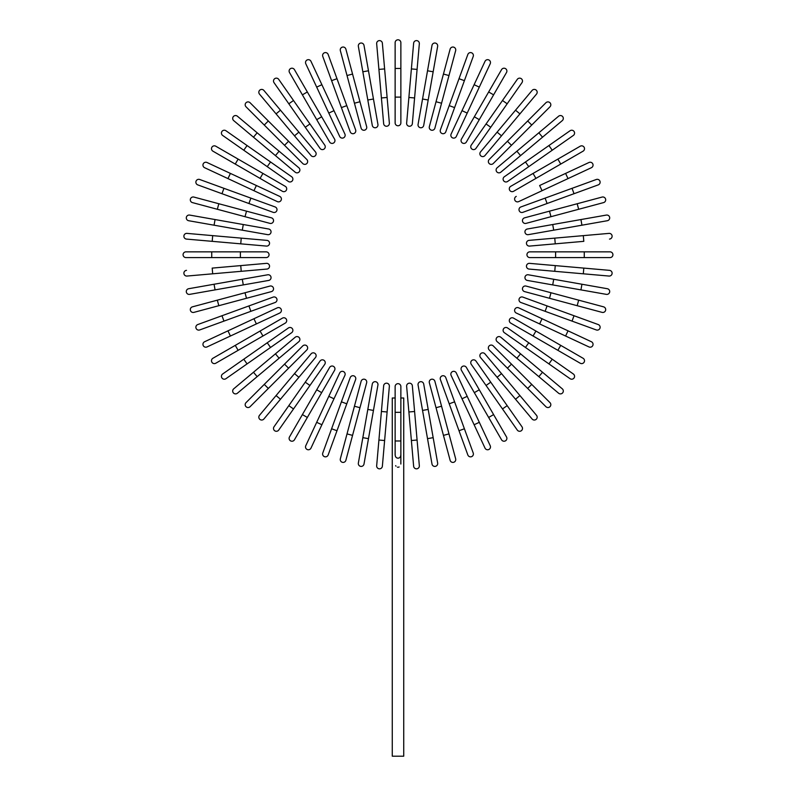 <?xml version="1.0" encoding="UTF-8"?>
<svg xmlns="http://www.w3.org/2000/svg" width="796" height="796" viewBox="0 0 796 796"><rect width="100%" height="100%" fill="white"/><g stroke="black" fill="none" stroke-linecap="round" stroke-linejoin="round"><path stroke-width="1.19" d="M395.134 42.666A2.866 2.866 0 0 1 398 39.8A2.866 2.866 0 0 1 400.866 42.666L400.866 122.902L400.866 97.112L395.134 97.112L395.134 42.666L395.134 68.456L400.866 68.456M395.134 122.902L395.134 97.112L395.134 122.902A2.866 2.866 0 0 0 398 125.768A2.866 2.866 0 0 0 400.866 122.902A2.866 2.866 0 0 1 398 125.768A2.866 2.866 0 0 1 395.134 122.902M382.369 43.223L384.617 68.914L382.369 43.223A2.866 2.866 0 0 0 379.264 40.616A2.866 2.866 0 0 0 376.667 43.72L378.916 69.411L376.667 43.72M389.363 123.151L387.115 97.46L389.363 123.151A2.866 2.866 0 0 1 386.756 126.256A2.866 2.866 0 0 1 383.652 123.659L378.916 69.411L384.617 68.914L387.115 97.46L381.413 97.958M364.001 45.392L368.478 70.784L364.001 45.392A2.866 2.866 0 0 0 360.678 43.064A2.866 2.866 0 0 0 358.359 46.387L362.837 71.779L358.359 46.387M377.931 124.405L373.453 99.012L377.931 124.405A2.866 2.866 0 0 1 375.613 127.728A2.866 2.866 0 0 1 372.289 125.4L362.837 71.779L368.478 70.784L373.453 99.012L367.812 100.007L372.289 125.4A2.866 2.866 0 0 0 375.613 127.728A2.866 2.866 0 0 0 377.931 124.405A2.866 2.866 0 0 1 375.613 127.728A2.866 2.866 0 0 1 372.289 125.4M345.882 49.153A2.866 2.866 0 0 0 342.38 47.123A2.866 2.866 0 0 0 340.35 50.636A2.866 2.866 0 0 1 342.38 47.123A2.866 2.866 0 0 1 345.882 49.153L352.558 74.058L345.882 49.153A2.866 2.866 0 0 0 342.38 47.123A2.866 2.866 0 0 0 340.35 50.636L347.026 75.54L352.558 74.058L366.648 126.654A2.866 2.866 0 0 1 364.628 130.166A2.866 2.866 0 0 1 361.115 128.136L347.026 75.54M328.161 54.476A2.866 2.866 0 0 0 324.489 52.765A2.866 2.866 0 0 0 322.778 56.436L331.604 80.665L322.778 56.436A2.866 2.866 0 0 1 324.489 52.765A2.866 2.866 0 0 1 328.161 54.476L336.987 78.704L328.161 54.476A2.866 2.866 0 0 0 324.489 52.765A2.866 2.866 0 0 0 322.778 56.436M355.613 129.867L346.787 105.639L355.613 129.867A2.866 2.866 0 0 1 353.892 133.549A2.866 2.866 0 0 1 350.22 131.828L331.604 80.665L341.404 107.599L346.787 105.639L336.987 78.704L331.604 80.665M310.977 61.322A2.866 2.866 0 0 0 307.166 59.939A2.866 2.866 0 0 0 305.783 63.74L316.689 87.122L305.783 63.74A2.866 2.866 0 0 1 307.166 59.939A2.866 2.866 0 0 1 310.977 61.322L321.882 84.694L310.977 61.322A2.866 2.866 0 0 0 307.166 59.939A2.866 2.866 0 0 0 305.783 63.74M344.887 134.046L333.992 110.664L344.887 134.046A2.866 2.866 0 0 1 343.504 137.847A2.866 2.866 0 0 1 339.693 136.464L316.689 87.122L339.693 136.464A2.866 2.866 0 0 0 343.504 137.847A2.866 2.866 0 0 0 344.887 134.046A2.866 2.866 0 0 1 343.504 137.847A2.866 2.866 0 0 1 339.693 136.464M316.689 87.122L321.882 84.694L333.992 110.664L328.798 113.092M294.45 69.64A2.866 2.866 0 0 0 290.54 68.595A2.866 2.866 0 0 0 289.495 72.506L302.39 94.843L289.495 72.506A2.866 2.866 0 0 1 290.54 68.595A2.866 2.866 0 0 1 294.45 69.64L307.346 91.978L294.45 69.64A2.866 2.866 0 0 0 290.54 68.595A2.866 2.866 0 0 0 289.495 72.506M334.569 139.131L321.674 116.793L334.569 139.131A2.866 2.866 0 0 1 333.524 143.041A2.866 2.866 0 0 1 329.614 141.996L302.39 94.843L316.718 119.659L321.674 116.793L307.346 91.978L302.39 94.843M278.719 79.371A2.866 2.866 0 0 0 274.729 78.665A2.866 2.866 0 0 0 274.023 82.655L288.819 103.788L293.515 100.495L278.719 79.371L324.738 145.101A2.866 2.866 0 0 1 324.032 149.091A2.866 2.866 0 0 1 320.042 148.384L288.819 103.788M309.942 123.967L305.256 127.261L320.042 148.384M263.894 90.436L280.471 110.196L263.894 90.436A2.866 2.866 0 0 0 259.854 90.077A2.866 2.866 0 0 0 259.496 94.117L276.073 113.878L259.496 94.117M298.888 132.146L315.465 151.897A2.866 2.866 0 0 1 315.107 155.936A2.866 2.866 0 0 1 311.077 155.588L276.073 113.878L294.5 135.827L298.888 132.146L280.471 110.196L276.073 113.878M250.083 102.744A2.866 2.866 0 0 0 246.024 102.744A2.866 2.866 0 0 0 246.024 106.803L264.262 125.042L246.024 106.803A2.866 2.866 0 0 1 246.024 102.744A2.866 2.866 0 0 1 250.083 102.744L268.322 120.982L250.083 102.744A2.866 2.866 0 0 0 246.024 102.744A2.866 2.866 0 0 0 246.024 106.803M306.818 159.489L288.58 141.25L306.818 159.489A2.866 2.866 0 0 1 306.818 163.538A2.866 2.866 0 0 1 302.769 163.538L264.262 125.042L302.769 163.538A2.866 2.866 0 0 0 306.818 163.538A2.866 2.866 0 0 0 306.818 159.489A2.866 2.866 0 0 1 306.818 163.538A2.866 2.866 0 0 1 302.769 163.538M264.262 125.042L268.322 120.982L288.58 141.25L284.53 145.3M237.397 116.216L257.158 132.793L237.397 116.216A2.866 2.866 0 0 0 233.357 116.574A2.866 2.866 0 0 0 233.716 120.614L253.476 137.191L233.716 120.614M279.107 151.22L257.158 132.793L298.868 167.797L279.107 151.22L275.426 155.608L253.476 137.191L257.158 132.793M295.177 172.185L275.426 155.608L295.177 172.185A2.866 2.866 0 0 0 299.216 171.827A2.866 2.866 0 0 0 298.868 167.797M291.664 176.762A2.866 2.866 0 0 1 292.371 180.752A2.866 2.866 0 0 1 288.381 181.458L243.775 150.235L247.068 145.539L291.664 176.762L225.935 130.743A2.866 2.866 0 0 0 221.945 131.449A2.866 2.866 0 0 0 222.651 135.439L243.775 150.235L222.651 135.439M243.775 150.235L267.247 166.662L270.54 161.976M215.786 146.215A2.866 2.866 0 0 0 211.875 147.26A2.866 2.866 0 0 0 212.92 151.17L235.258 164.066L238.123 159.11L215.786 146.215L262.939 173.438L238.123 159.11M282.411 191.289A2.866 2.866 0 0 0 286.321 190.244A2.866 2.866 0 0 0 285.276 186.334A2.866 2.866 0 0 1 286.321 190.244A2.866 2.866 0 0 1 282.411 191.289L260.073 178.394L262.939 173.438L285.276 186.334A2.866 2.866 0 0 1 286.321 190.244A2.866 2.866 0 0 1 282.411 191.289L235.258 164.066M207.02 162.503A2.866 2.866 0 0 0 203.219 163.886A2.866 2.866 0 0 0 204.602 167.697L227.974 178.602L204.602 167.697A2.866 2.866 0 0 1 203.219 163.886A2.866 2.866 0 0 1 207.02 162.503L230.402 173.409L207.02 162.503A2.866 2.866 0 0 0 203.219 163.886A2.866 2.866 0 0 0 204.602 167.697M253.944 190.712L256.372 185.518L230.402 173.409L279.744 196.413A2.866 2.866 0 0 1 281.127 200.224A2.866 2.866 0 0 1 277.326 201.607L227.974 178.602L230.402 173.409M277.326 201.607A2.866 2.866 0 0 0 281.127 200.224A2.866 2.866 0 0 0 279.744 196.413A2.866 2.866 0 0 1 281.127 200.224A2.866 2.866 0 0 1 277.326 201.607M199.716 179.498A2.866 2.866 0 0 0 196.045 181.209A2.866 2.866 0 0 0 197.756 184.881A2.866 2.866 0 0 1 196.045 181.209A2.866 2.866 0 0 1 199.716 179.498L223.945 188.324L199.716 179.498A2.866 2.866 0 0 0 196.045 181.209A2.866 2.866 0 0 0 197.756 184.881L221.984 193.707L223.945 188.324L250.879 198.124L223.945 188.324M275.108 206.94L250.879 198.124L275.108 206.94A2.866 2.866 0 0 1 276.829 210.612A2.866 2.866 0 0 1 273.147 212.333L221.984 193.707M250.879 198.124L248.919 203.507L273.147 212.333M192.433 202.602A2.866 2.866 0 0 1 190.403 199.1A2.866 2.866 0 0 1 193.916 197.07A2.866 2.866 0 0 0 190.403 199.1A2.866 2.866 0 0 0 192.433 202.602L217.338 209.278L192.433 202.602A2.866 2.866 0 0 1 190.403 199.1A2.866 2.866 0 0 1 193.916 197.07L271.416 217.835A2.866 2.866 0 0 1 273.446 221.348A2.866 2.866 0 0 1 269.934 223.368L217.338 209.278L245.019 216.691L246.501 211.159M215.059 219.557L189.667 215.079A2.866 2.866 0 0 0 186.344 217.398A2.866 2.866 0 0 0 188.672 220.721L214.064 225.198L215.059 219.557L243.287 224.532L268.68 229.009L243.287 224.532L242.292 230.173L214.064 225.198M268.68 229.009A2.866 2.866 0 0 1 271.008 232.333A2.866 2.866 0 0 1 267.685 234.651A2.866 2.866 0 0 0 271.008 232.333A2.866 2.866 0 0 0 268.68 229.009A2.866 2.866 0 0 1 271.008 232.333A2.866 2.866 0 0 1 267.685 234.651L242.292 230.173M212.691 235.636L266.939 240.372L241.238 238.133L240.74 243.835L266.431 246.083L212.194 241.337L212.691 235.636L187 233.387A2.866 2.866 0 0 0 183.896 235.984A2.866 2.866 0 0 0 186.503 239.089L212.194 241.337L186.503 239.089M266.431 246.083A2.866 2.866 0 0 0 269.536 243.476A2.866 2.866 0 0 0 266.939 240.372M211.736 251.854L185.946 251.854A2.866 2.866 0 0 0 183.08 254.72A2.866 2.866 0 0 0 185.946 257.586L211.736 257.586L211.736 251.854L266.182 251.854A2.866 2.866 0 0 1 269.048 254.72A2.866 2.866 0 0 1 266.182 257.586L211.736 257.586M186.503 270.351A2.866 2.866 0 0 0 183.896 273.456A2.866 2.866 0 0 0 187 276.053L212.691 273.804L212.194 268.103L266.431 263.357L240.74 265.605L241.238 271.307L212.691 273.804M266.431 263.357A2.866 2.866 0 0 1 269.536 265.964A2.866 2.866 0 0 1 266.939 269.068L241.238 271.307M188.672 288.719L214.064 284.242L188.672 288.719A2.866 2.866 0 0 0 186.344 292.042A2.866 2.866 0 0 0 189.667 294.361L215.059 289.883L189.667 294.361M242.292 279.267L267.685 274.789A2.866 2.866 0 0 1 271.008 277.108A2.866 2.866 0 0 1 268.68 280.431L215.059 289.883L214.064 284.242L242.292 279.267L243.287 284.908L268.68 280.431A2.866 2.866 0 0 0 271.008 277.108A2.866 2.866 0 0 0 267.685 274.789A2.866 2.866 0 0 1 271.008 277.108A2.866 2.866 0 0 1 268.68 280.431M192.433 306.838A2.866 2.866 0 0 0 190.403 310.34A2.866 2.866 0 0 0 193.916 312.37A2.866 2.866 0 0 1 190.403 310.34A2.866 2.866 0 0 1 192.433 306.838L217.338 300.162L192.433 306.838A2.866 2.866 0 0 0 190.403 310.34A2.866 2.866 0 0 0 193.916 312.37L218.82 305.694L217.338 300.162L269.934 286.072A2.866 2.866 0 0 1 273.446 288.092A2.866 2.866 0 0 1 271.416 291.605L218.82 305.694M197.756 324.559A2.866 2.866 0 0 0 196.045 328.231A2.866 2.866 0 0 0 199.716 329.942L223.945 321.116L199.716 329.942A2.866 2.866 0 0 1 196.045 328.231A2.866 2.866 0 0 1 197.756 324.559L221.984 315.733L197.756 324.559A2.866 2.866 0 0 0 196.045 328.231A2.866 2.866 0 0 0 199.716 329.942M248.919 305.933L273.147 297.107A2.866 2.866 0 0 1 276.829 298.828A2.866 2.866 0 0 1 275.108 302.5L223.945 321.116L250.879 311.316L248.919 305.933L221.984 315.733L223.945 321.116M204.602 341.743A2.866 2.866 0 0 0 203.219 345.554A2.866 2.866 0 0 0 207.02 346.937L230.402 336.031L207.02 346.937A2.866 2.866 0 0 1 203.219 345.554A2.866 2.866 0 0 1 204.602 341.743L227.974 330.837L204.602 341.743A2.866 2.866 0 0 0 203.219 345.554A2.866 2.866 0 0 0 207.02 346.937M230.402 336.031L227.974 330.837L277.326 307.833A2.866 2.866 0 0 1 281.127 309.216A2.866 2.866 0 0 1 279.744 313.027L230.402 336.031L279.744 313.027A2.866 2.866 0 0 0 281.127 309.216A2.866 2.866 0 0 0 277.326 307.833A2.866 2.866 0 0 1 281.127 309.216A2.866 2.866 0 0 1 279.744 313.027M212.92 358.27A2.866 2.866 0 0 0 211.875 362.18A2.866 2.866 0 0 0 215.786 363.225A2.866 2.866 0 0 1 211.875 362.18A2.866 2.866 0 0 1 212.92 358.27L235.258 345.374L212.92 358.27A2.866 2.866 0 0 0 211.875 362.18A2.866 2.866 0 0 0 215.786 363.225L262.939 336.002L238.123 350.33L235.258 345.374L260.073 331.046L282.411 318.151L260.073 331.046L262.939 336.002L285.276 323.106A2.866 2.866 0 0 0 286.321 319.196A2.866 2.866 0 0 0 282.411 318.151M243.775 359.205L222.651 374.001A2.866 2.866 0 0 0 221.945 377.991A2.866 2.866 0 0 0 225.935 378.697L247.068 363.901L243.775 359.205L288.381 327.982A2.866 2.866 0 0 1 292.371 328.688A2.866 2.866 0 0 1 291.664 332.678L247.068 363.901M267.247 342.777L270.54 347.464L291.664 332.678M233.716 388.826L253.476 372.249L233.716 388.826A2.866 2.866 0 0 0 233.357 392.866A2.866 2.866 0 0 0 237.397 393.224L257.158 376.647L237.397 393.224M295.177 337.255L275.426 353.832L295.177 337.255A2.866 2.866 0 0 1 299.216 337.613A2.866 2.866 0 0 1 298.868 341.643L257.158 376.647L279.107 358.22L275.426 353.832L253.476 372.249L257.158 376.647M246.024 402.637A2.866 2.866 0 0 0 246.024 406.696A2.866 2.866 0 0 0 250.083 406.696L268.322 388.458L250.083 406.696A2.866 2.866 0 0 1 246.024 406.696A2.866 2.866 0 0 1 246.024 402.637L264.262 384.398L246.024 402.637A2.866 2.866 0 0 0 246.024 406.696A2.866 2.866 0 0 0 250.083 406.696M302.769 345.902L284.53 364.14L302.769 345.902A2.866 2.866 0 0 1 306.818 345.902A2.866 2.866 0 0 1 306.818 349.951L268.322 388.458L306.818 349.951A2.866 2.866 0 0 0 306.818 345.902A2.866 2.866 0 0 0 302.769 345.902A2.866 2.866 0 0 1 306.818 345.902A2.866 2.866 0 0 1 306.818 349.951M268.322 388.458L264.262 384.398L284.53 364.14L288.58 368.19M259.496 415.323L276.073 395.562L259.496 415.323A2.866 2.866 0 0 0 259.854 419.363A2.866 2.866 0 0 0 263.894 419.004L280.471 399.244L263.894 419.004M294.5 373.613L276.073 395.562L311.077 353.852L294.5 373.613L298.888 377.294L280.471 399.244L276.073 395.562M315.465 357.543L298.888 377.294L315.465 357.543A2.866 2.866 0 0 0 315.107 353.504A2.866 2.866 0 0 0 311.077 353.852M320.042 361.056A2.866 2.866 0 0 1 324.032 360.349A2.866 2.866 0 0 1 324.738 364.339L293.515 408.945L288.819 405.652L320.042 361.056L274.023 426.785A2.866 2.866 0 0 0 274.729 430.775A2.866 2.866 0 0 0 278.719 430.069L293.515 408.945L278.719 430.069M293.515 408.945L309.942 385.473L305.256 382.18M289.495 436.934A2.866 2.866 0 0 0 290.54 440.845A2.866 2.866 0 0 0 294.45 439.8L307.346 417.462L302.39 414.597L289.495 436.934L316.718 389.781L302.39 414.597M321.674 392.647L316.718 389.781L329.614 367.444A2.866 2.866 0 0 1 333.524 366.399A2.866 2.866 0 0 1 334.569 370.309L307.346 417.462M334.569 370.309A2.866 2.866 0 0 0 333.524 366.399A2.866 2.866 0 0 0 329.614 367.444A2.866 2.866 0 0 1 333.524 366.399A2.866 2.866 0 0 1 334.569 370.309M305.783 445.7A2.866 2.866 0 0 0 307.166 449.501A2.866 2.866 0 0 0 310.977 448.118L321.882 424.746L310.977 448.118A2.866 2.866 0 0 1 307.166 449.501A2.866 2.866 0 0 1 305.783 445.7L316.689 422.318L305.783 445.7A2.866 2.866 0 0 0 307.166 449.501A2.866 2.866 0 0 0 310.977 448.118M328.798 396.348L316.689 422.318L339.693 372.976L328.798 396.348L333.992 398.776L321.882 424.746L316.689 422.318M344.887 375.394L333.992 398.776L344.887 375.394A2.866 2.866 0 0 0 343.504 371.593A2.866 2.866 0 0 0 339.693 372.976A2.866 2.866 0 0 1 343.504 371.593A2.866 2.866 0 0 1 344.887 375.394A2.866 2.866 0 0 0 343.504 371.593A2.866 2.866 0 0 0 339.693 372.976M322.778 453.004A2.866 2.866 0 0 0 324.489 456.675A2.866 2.866 0 0 0 328.161 454.964A2.866 2.866 0 0 1 324.489 456.675A2.866 2.866 0 0 1 322.778 453.004L331.604 428.775L322.778 453.004A2.866 2.866 0 0 0 324.489 456.675A2.866 2.866 0 0 0 328.161 454.964L336.987 430.736L331.604 428.775L341.404 401.841L331.604 428.775M350.22 377.612L341.404 401.841L350.22 377.612A2.866 2.866 0 0 1 353.892 375.891A2.866 2.866 0 0 1 355.613 379.573L336.987 430.736M341.404 401.841L346.787 403.801L355.613 379.573M345.882 460.287A2.866 2.866 0 0 1 342.38 462.317A2.866 2.866 0 0 1 340.35 458.804A2.866 2.866 0 0 0 342.38 462.317A2.866 2.866 0 0 0 345.882 460.287L352.558 435.382L345.882 460.287A2.866 2.866 0 0 1 342.38 462.317A2.866 2.866 0 0 1 340.35 458.804L361.115 381.304A2.866 2.866 0 0 1 364.628 379.274A2.866 2.866 0 0 1 366.648 382.786L352.558 435.382L359.971 407.701L354.439 406.219M358.359 463.053L362.837 437.661L358.359 463.053A2.866 2.866 0 0 0 360.678 466.376A2.866 2.866 0 0 0 364.001 464.048L368.478 438.656L364.001 464.048M372.289 384.04L367.812 409.433L372.289 384.04A2.866 2.866 0 0 1 375.613 381.712A2.866 2.866 0 0 1 377.931 385.035L368.478 438.656L362.837 437.661L367.812 409.433L373.453 410.428L377.931 385.035A2.866 2.866 0 0 0 375.613 381.712A2.866 2.866 0 0 0 372.289 384.04A2.866 2.866 0 0 1 375.613 381.712A2.866 2.866 0 0 1 377.931 385.035M378.916 440.029L383.652 385.781L381.413 411.482L387.115 411.98L389.363 386.289L384.617 440.526L378.916 440.029L376.667 465.72A2.866 2.866 0 0 0 379.264 468.824A2.866 2.866 0 0 0 382.369 466.217L384.617 440.526L382.369 466.217M389.363 386.289A2.866 2.866 0 0 0 386.756 383.184A2.866 2.866 0 0 0 383.652 385.781M397.274 458.078L398 458.178C396.09 458.038 395.134 456.715 395.134 454.188L395.134 440.984L400.866 440.984L400.866 454.188L400.866 386.538L400.866 399.124L400.796 398L400.866 399.124L400.796 398L400.866 399.124L400.796 398L403.731 398L403.731 756.2L392.269 756.2L392.269 398L395.204 398L395.134 399.124L395.204 398M398.09 458.178L398 458.178C399.91 458.038 400.866 456.715 400.866 454.188L400.846 464.028M399.114 466.954L398.577 467.172M397.96 467.252L397.433 467.172M395.98 466.167L395.642 465.65M395.134 398L395.134 386.538A2.866 2.866 0 0 1 398 383.672A2.866 2.866 0 0 1 400.866 386.538A2.866 2.866 0 0 0 398 383.672A2.866 2.866 0 0 0 395.134 386.538M395.134 440.984L395.134 399.124M413.631 466.217L411.383 440.526L413.631 466.217A2.866 2.866 0 0 0 416.736 468.824A2.866 2.866 0 0 0 419.333 465.72L417.084 440.029L419.333 465.72M408.885 411.98L406.637 386.289A2.866 2.866 0 0 1 409.243 383.184A2.866 2.866 0 0 1 412.348 385.781L417.084 440.029L411.383 440.526L408.885 411.98L414.587 411.482M431.999 464.048L427.522 438.656L431.999 464.048A2.866 2.866 0 0 0 435.322 466.376A2.866 2.866 0 0 0 437.641 463.053L433.163 437.661L437.641 463.053M422.547 410.428L418.069 385.035A2.866 2.866 0 0 1 420.387 381.712A2.866 2.866 0 0 1 423.711 384.04L433.163 437.661L427.522 438.656L422.547 410.428L428.188 409.433L423.711 384.04A2.866 2.866 0 0 0 420.387 381.712A2.866 2.866 0 0 0 418.069 385.035A2.866 2.866 0 0 1 420.387 381.712A2.866 2.866 0 0 1 423.711 384.04M450.118 460.287A2.866 2.866 0 0 0 453.62 462.317A2.866 2.866 0 0 0 455.65 458.804A2.866 2.866 0 0 1 453.62 462.317A2.866 2.866 0 0 1 450.118 460.287L429.352 382.786A2.866 2.866 0 0 1 431.372 379.274A2.866 2.866 0 0 1 434.885 381.304L455.65 458.804A2.866 2.866 0 0 1 453.62 462.317A2.866 2.866 0 0 1 450.118 460.287M436.029 407.701L441.561 406.219L434.885 381.304M467.839 454.964A2.866 2.866 0 0 0 471.511 456.675A2.866 2.866 0 0 0 473.222 453.004L464.396 428.775L473.222 453.004A2.866 2.866 0 0 1 471.511 456.675A2.866 2.866 0 0 1 467.839 454.964L459.013 430.736L467.839 454.964A2.866 2.866 0 0 0 471.511 456.675A2.866 2.866 0 0 0 473.222 453.004M449.213 403.801L440.387 379.573A2.866 2.866 0 0 1 442.108 375.891A2.866 2.866 0 0 1 445.78 377.612L464.396 428.775L454.596 401.841L449.213 403.801L459.013 430.736L464.396 428.775M485.023 448.118A2.866 2.866 0 0 0 488.834 449.501A2.866 2.866 0 0 0 490.217 445.7A2.866 2.866 0 0 1 488.834 449.501A2.866 2.866 0 0 1 485.023 448.118L474.118 424.746L485.023 448.118A2.866 2.866 0 0 0 488.834 449.501A2.866 2.866 0 0 0 490.217 445.7L467.202 396.348L479.311 422.318L474.118 424.746L451.113 375.394A2.866 2.866 0 0 1 452.496 371.593A2.866 2.866 0 0 1 456.307 372.976L467.202 396.348L456.307 372.976A2.866 2.866 0 0 0 452.496 371.593A2.866 2.866 0 0 0 451.113 375.394A2.866 2.866 0 0 1 452.496 371.593A2.866 2.866 0 0 1 456.307 372.976M501.55 439.8A2.866 2.866 0 0 0 505.46 440.845A2.866 2.866 0 0 0 506.505 436.934A2.866 2.866 0 0 1 505.46 440.845A2.866 2.866 0 0 1 501.55 439.8L461.431 370.309L474.326 392.647L479.282 389.781L506.505 436.934A2.866 2.866 0 0 1 505.46 440.845A2.866 2.866 0 0 1 501.55 439.8M461.431 370.309A2.866 2.866 0 0 1 462.476 366.399A2.866 2.866 0 0 1 466.386 367.444L493.61 414.597L488.654 417.462M517.281 430.069A2.866 2.866 0 0 0 521.271 430.775A2.866 2.866 0 0 0 521.977 426.785L507.181 405.652L502.485 408.945L517.281 430.069L471.262 364.339A2.866 2.866 0 0 1 471.968 360.349A2.866 2.866 0 0 1 475.958 361.056L507.181 405.652M486.058 385.473L490.744 382.18L475.958 361.056M532.106 419.004L515.529 399.244L532.106 419.004A2.866 2.866 0 0 0 536.146 419.363A2.866 2.866 0 0 0 536.504 415.323L519.927 395.562L536.504 415.323M480.535 357.543L497.112 377.294L480.535 357.543A2.866 2.866 0 0 1 480.893 353.504A2.866 2.866 0 0 1 484.923 353.852L519.927 395.562L501.5 373.613L497.112 377.294L515.529 399.244L519.927 395.562M545.917 406.696A2.866 2.866 0 0 0 549.976 406.696A2.866 2.866 0 0 0 549.976 402.637L531.738 384.398L549.976 402.637A2.866 2.866 0 0 1 549.976 406.696A2.866 2.866 0 0 1 545.917 406.696L527.678 388.458L545.917 406.696A2.866 2.866 0 0 0 549.976 406.696A2.866 2.866 0 0 0 549.976 402.637M489.182 349.951L507.42 368.19L489.182 349.951A2.866 2.866 0 0 1 489.182 345.902A2.866 2.866 0 0 1 493.231 345.902L531.738 384.398L493.231 345.902A2.866 2.866 0 0 0 489.182 345.902A2.866 2.866 0 0 0 489.182 349.951A2.866 2.866 0 0 1 489.182 345.902A2.866 2.866 0 0 1 493.231 345.902M531.738 384.398L527.678 388.458L507.42 368.19L511.47 364.14M558.603 393.224L538.842 376.647L558.603 393.224A2.866 2.866 0 0 0 562.643 392.866A2.866 2.866 0 0 0 562.284 388.826L542.524 372.249L562.284 388.826M516.893 358.22L538.842 376.647L497.132 341.643L516.893 358.22L520.574 353.832L542.524 372.249L538.842 376.647M500.823 337.255L520.574 353.832L500.823 337.255A2.866 2.866 0 0 0 496.784 337.613A2.866 2.866 0 0 0 497.132 341.643M504.336 332.678A2.866 2.866 0 0 1 503.629 328.688A2.866 2.866 0 0 1 507.619 327.982L552.225 359.205L548.932 363.901L504.336 332.678L570.065 378.697A2.866 2.866 0 0 0 574.055 377.991A2.866 2.866 0 0 0 573.349 374.001L552.225 359.205L573.349 374.001M552.225 359.205L528.753 342.777L525.46 347.464M580.214 363.225L557.877 350.33L580.214 363.225A2.866 2.866 0 0 0 584.125 362.18A2.866 2.866 0 0 0 583.08 358.27L560.742 345.374L583.08 358.27M513.589 318.151A2.866 2.866 0 0 0 509.679 319.196A2.866 2.866 0 0 0 510.724 323.106A2.866 2.866 0 0 1 509.679 319.196A2.866 2.866 0 0 1 513.589 318.151L535.927 331.046L533.061 336.002L557.877 350.33L510.724 323.106A2.866 2.866 0 0 1 509.679 319.196A2.866 2.866 0 0 1 513.589 318.151L560.742 345.374L557.877 350.33M588.98 346.937A2.866 2.866 0 0 0 592.781 345.554A2.866 2.866 0 0 0 591.398 341.743L568.026 330.837L591.398 341.743A2.866 2.866 0 0 1 592.781 345.554A2.866 2.866 0 0 1 588.98 346.937L565.598 336.031L588.98 346.937A2.866 2.866 0 0 0 592.781 345.554A2.866 2.866 0 0 0 591.398 341.743M518.674 307.833A2.866 2.866 0 0 0 514.873 309.216A2.866 2.866 0 0 0 516.256 313.027A2.866 2.866 0 0 1 514.873 309.216A2.866 2.866 0 0 1 518.674 307.833L542.056 318.728L539.628 323.922L565.598 336.031L516.256 313.027A2.866 2.866 0 0 1 514.873 309.216A2.866 2.866 0 0 1 518.674 307.833L568.026 330.837L565.598 336.031M596.284 329.942A2.866 2.866 0 0 0 599.955 328.231A2.866 2.866 0 0 0 598.244 324.559A2.866 2.866 0 0 1 599.955 328.231A2.866 2.866 0 0 1 596.284 329.942L572.055 321.116L596.284 329.942A2.866 2.866 0 0 0 599.955 328.231A2.866 2.866 0 0 0 598.244 324.559L574.015 315.733L572.055 321.116L545.121 311.316L572.055 321.116M520.892 302.5L545.121 311.316L520.892 302.5A2.866 2.866 0 0 1 519.171 298.828A2.866 2.866 0 0 1 522.853 297.107L574.015 315.733M603.567 306.838A2.866 2.866 0 0 1 605.597 310.34A2.866 2.866 0 0 1 602.084 312.37A2.866 2.866 0 0 0 605.597 310.34A2.866 2.866 0 0 0 603.567 306.838L578.662 300.162L603.567 306.838A2.866 2.866 0 0 1 605.597 310.34A2.866 2.866 0 0 1 602.084 312.37L524.584 291.605A2.866 2.866 0 0 1 522.554 288.092A2.866 2.866 0 0 1 526.066 286.072L578.662 300.162L550.981 292.749L549.499 298.281M606.333 294.361A2.866 2.866 0 0 0 609.656 292.042A2.866 2.866 0 0 0 607.328 288.719L581.936 284.242L580.941 289.883L606.333 294.361L552.713 284.908L527.32 280.431L552.713 284.908L553.708 279.267L581.936 284.242M528.315 274.789L553.708 279.267L528.315 274.789A2.866 2.866 0 0 0 524.992 277.108A2.866 2.866 0 0 0 527.32 280.431A2.866 2.866 0 0 1 524.992 277.108A2.866 2.866 0 0 1 528.315 274.789A2.866 2.866 0 0 0 524.992 277.108A2.866 2.866 0 0 0 527.32 280.431M583.309 273.804L609 276.053A2.866 2.866 0 0 0 612.104 273.456A2.866 2.866 0 0 0 609.497 270.351L583.806 268.103L583.309 273.804L529.061 269.068L554.762 271.307L555.26 265.605L583.806 268.103M529.569 263.357L555.26 265.605L529.569 263.357A2.866 2.866 0 0 0 526.464 265.964A2.866 2.866 0 0 0 529.061 269.068M584.264 257.586L610.054 257.586A2.866 2.866 0 0 0 612.92 254.72A2.866 2.866 0 0 0 610.054 251.854L584.264 251.854L584.264 257.586L529.818 257.586A2.866 2.866 0 0 1 526.952 254.72A2.866 2.866 0 0 1 529.818 251.854L584.264 251.854M609.497 239.089A2.866 2.866 0 0 0 612.104 235.984A2.866 2.866 0 0 0 609 233.387L583.309 235.636L583.806 241.337L529.569 246.083L555.26 243.835L554.762 238.133L583.309 235.636M529.569 246.083A2.866 2.866 0 0 1 526.464 243.476A2.866 2.866 0 0 1 529.061 240.372L554.762 238.133M607.328 220.721L581.936 225.198L607.328 220.721A2.866 2.866 0 0 0 609.656 217.398A2.866 2.866 0 0 0 606.333 215.079L580.941 219.557L606.333 215.079M528.315 234.651L553.708 230.173L528.315 234.651A2.866 2.866 0 0 1 524.992 232.333A2.866 2.866 0 0 1 527.32 229.009L580.941 219.557L581.936 225.198L553.708 230.173L552.713 224.532L527.32 229.009A2.866 2.866 0 0 0 524.992 232.333A2.866 2.866 0 0 0 528.315 234.651A2.866 2.866 0 0 1 524.992 232.333A2.866 2.866 0 0 1 527.32 229.009M603.567 202.602A2.866 2.866 0 0 0 605.597 199.1A2.866 2.866 0 0 0 602.084 197.07A2.866 2.866 0 0 1 605.597 199.1A2.866 2.866 0 0 1 603.567 202.602L578.662 209.278L603.567 202.602A2.866 2.866 0 0 0 605.597 199.1A2.866 2.866 0 0 0 602.084 197.07L577.18 203.746L578.662 209.278L526.066 223.368A2.866 2.866 0 0 1 522.554 221.348A2.866 2.866 0 0 1 524.584 217.835L577.18 203.746M598.244 184.881A2.866 2.866 0 0 0 599.955 181.209A2.866 2.866 0 0 0 596.284 179.498L572.055 188.324L596.284 179.498A2.866 2.866 0 0 1 599.955 181.209A2.866 2.866 0 0 1 598.244 184.881L574.015 193.707L598.244 184.881A2.866 2.866 0 0 0 599.955 181.209A2.866 2.866 0 0 0 596.284 179.498M547.081 203.507L522.853 212.333A2.866 2.866 0 0 1 519.171 210.612A2.866 2.866 0 0 1 520.892 206.94L572.055 188.324L545.121 198.124L547.081 203.507L574.015 193.707L572.055 188.324M588.98 162.503A2.866 2.866 0 0 1 592.781 163.886A2.866 2.866 0 0 1 591.398 167.697A2.866 2.866 0 0 0 592.781 163.886A2.866 2.866 0 0 0 588.98 162.503L565.598 173.409L588.98 162.503A2.866 2.866 0 0 1 592.781 163.886A2.866 2.866 0 0 1 591.398 167.697L518.674 201.607L542.056 190.712L539.628 185.518L565.598 173.409L539.628 185.518M516.256 196.413A2.866 2.866 0 0 0 514.873 200.224A2.866 2.866 0 0 0 518.674 201.607A2.866 2.866 0 0 1 514.873 200.224A2.866 2.866 0 0 1 516.256 196.413A2.866 2.866 0 0 0 514.873 200.224A2.866 2.866 0 0 0 518.674 201.607M583.08 151.17A2.866 2.866 0 0 0 584.125 147.26A2.866 2.866 0 0 0 580.214 146.215A2.866 2.866 0 0 1 584.125 147.26A2.866 2.866 0 0 1 583.08 151.17L560.742 164.066L583.08 151.17A2.866 2.866 0 0 0 584.125 147.26A2.866 2.866 0 0 0 580.214 146.215L533.061 173.438L557.877 159.11L560.742 164.066L535.927 178.394L513.589 191.289L535.927 178.394L533.061 173.438L510.724 186.334A2.866 2.866 0 0 0 509.679 190.244A2.866 2.866 0 0 0 513.589 191.289M573.349 135.439A2.866 2.866 0 0 0 574.055 131.449A2.866 2.866 0 0 0 570.065 130.743L548.932 145.539L552.225 150.235L573.349 135.439L507.619 181.458A2.866 2.866 0 0 1 503.629 180.752A2.866 2.866 0 0 1 504.336 176.762L548.932 145.539M528.753 166.662L525.46 161.976L504.336 176.762M562.284 120.614A2.866 2.866 0 0 0 562.643 116.574A2.866 2.866 0 0 0 558.603 116.216L516.893 151.22L538.842 132.793L542.524 137.191L562.284 120.614L500.823 172.185A2.866 2.866 0 0 1 496.784 171.827A2.866 2.866 0 0 1 497.132 167.797L516.893 151.22L520.574 155.608M549.976 106.803A2.866 2.866 0 0 0 549.976 102.744A2.866 2.866 0 0 0 545.917 102.744L527.678 120.982L545.917 102.744A2.866 2.866 0 0 1 549.976 102.744A2.866 2.866 0 0 1 549.976 106.803L531.738 125.042L549.976 106.803A2.866 2.866 0 0 0 549.976 102.744A2.866 2.866 0 0 0 545.917 102.744M493.231 163.538L511.47 145.3L493.231 163.538A2.866 2.866 0 0 1 489.182 163.538A2.866 2.866 0 0 1 489.182 159.489L527.678 120.982L489.182 159.489A2.866 2.866 0 0 0 489.182 163.538A2.866 2.866 0 0 0 493.231 163.538A2.866 2.866 0 0 1 489.182 163.538A2.866 2.866 0 0 1 489.182 159.489M527.678 120.982L531.738 125.042L511.47 145.3L507.42 141.25M536.504 94.117A2.866 2.866 0 0 0 536.146 90.077A2.866 2.866 0 0 0 532.106 90.436L515.529 110.196L519.927 113.878L536.504 94.117L501.5 135.827L519.927 113.878M484.923 155.588L501.5 135.827L484.923 155.588A2.866 2.866 0 0 1 480.893 155.936A2.866 2.866 0 0 1 480.535 151.897L515.529 110.196M501.5 135.827L497.112 132.146L480.535 151.897M475.958 148.384A2.866 2.866 0 0 1 471.968 149.091A2.866 2.866 0 0 1 471.262 145.101L502.485 100.495L507.181 103.788L475.958 148.384L521.977 82.655A2.866 2.866 0 0 0 521.271 78.665A2.866 2.866 0 0 0 517.281 79.371L502.485 100.495L517.281 79.371M502.485 100.495L486.058 123.967L490.744 127.261M506.505 72.506A2.866 2.866 0 0 0 505.46 68.595A2.866 2.866 0 0 0 501.55 69.64L488.654 91.978L493.61 94.843L506.505 72.506L479.282 119.659L493.61 94.843M461.431 139.131A2.866 2.866 0 0 0 462.476 143.041A2.866 2.866 0 0 0 466.386 141.996A2.866 2.866 0 0 1 462.476 143.041A2.866 2.866 0 0 1 461.431 139.131L474.326 116.793L479.282 119.659L466.386 141.996A2.866 2.866 0 0 1 462.476 143.041A2.866 2.866 0 0 1 461.431 139.131L488.654 91.978M490.217 63.74A2.866 2.866 0 0 0 488.834 59.939A2.866 2.866 0 0 0 485.023 61.322L474.118 84.694L485.023 61.322A2.866 2.866 0 0 1 488.834 59.939A2.866 2.866 0 0 1 490.217 63.74L479.311 87.122L490.217 63.74A2.866 2.866 0 0 0 488.834 59.939A2.866 2.866 0 0 0 485.023 61.322M451.113 134.046A2.866 2.866 0 0 0 452.496 137.847A2.866 2.866 0 0 0 456.307 136.464A2.866 2.866 0 0 1 452.496 137.847A2.866 2.866 0 0 1 451.113 134.046L462.008 110.664L467.202 113.092L479.311 87.122L456.307 136.464A2.866 2.866 0 0 1 452.496 137.847A2.866 2.866 0 0 1 451.113 134.046L474.118 84.694L479.311 87.122M473.222 56.436A2.866 2.866 0 0 0 471.511 52.765A2.866 2.866 0 0 0 467.839 54.476A2.866 2.866 0 0 1 471.511 52.765A2.866 2.866 0 0 1 473.222 56.436L464.396 80.665L473.222 56.436A2.866 2.866 0 0 0 471.511 52.765A2.866 2.866 0 0 0 467.839 54.476L459.013 78.704L464.396 80.665L454.596 107.599L464.396 80.665M445.78 131.828L454.596 107.599L445.78 131.828A2.866 2.866 0 0 1 442.108 133.549A2.866 2.866 0 0 1 440.387 129.867L459.013 78.704M454.596 107.599L449.213 105.639L440.387 129.867M450.118 49.153A2.866 2.866 0 0 1 453.62 47.123A2.866 2.866 0 0 1 455.65 50.636A2.866 2.866 0 0 0 453.62 47.123A2.866 2.866 0 0 0 450.118 49.153L443.442 74.058L450.118 49.153A2.866 2.866 0 0 1 453.62 47.123A2.866 2.866 0 0 1 455.65 50.636L434.885 128.136L441.561 103.221L436.029 101.739L443.442 74.058L429.352 126.654A2.866 2.866 0 0 0 431.372 130.166A2.866 2.866 0 0 0 434.885 128.136M433.163 71.779L437.641 46.387A2.866 2.866 0 0 0 435.322 43.064A2.866 2.866 0 0 0 431.999 45.392L427.522 70.784L433.163 71.779L428.188 100.007L423.711 125.4L428.188 100.007L422.547 99.012L427.522 70.784M418.069 124.405L422.547 99.012L418.069 124.405A2.866 2.866 0 0 0 420.387 127.728A2.866 2.866 0 0 0 423.711 125.4A2.866 2.866 0 0 1 420.387 127.728A2.866 2.866 0 0 1 418.069 124.405A2.866 2.866 0 0 0 420.387 127.728A2.866 2.866 0 0 0 423.711 125.4M417.084 69.411L419.333 43.72A2.866 2.866 0 0 0 416.736 40.616A2.866 2.866 0 0 0 413.631 43.223L411.383 68.914L417.084 69.411L412.348 123.659L414.587 97.958L408.885 97.46L411.383 68.914M406.637 123.151L408.885 97.46L406.637 123.151A2.866 2.866 0 0 0 409.243 126.256A2.866 2.866 0 0 0 412.348 123.659M354.439 103.221L359.971 101.739M217.338 209.278L218.82 203.746M240.392 257.586L240.392 251.854M246.501 298.281L245.019 292.749M256.372 323.922L253.944 318.728M352.558 435.382L347.026 433.9M400.866 412.328L395.134 412.328M448.974 433.9L443.442 435.382M467.202 396.348L462.008 398.776M547.081 305.933L545.121 311.316M578.662 300.162L577.18 305.694M555.608 251.854L555.608 257.586M549.499 211.159L550.981 216.691M565.598 173.409L568.026 178.602M443.442 74.058L448.974 75.54"/></g></svg>
